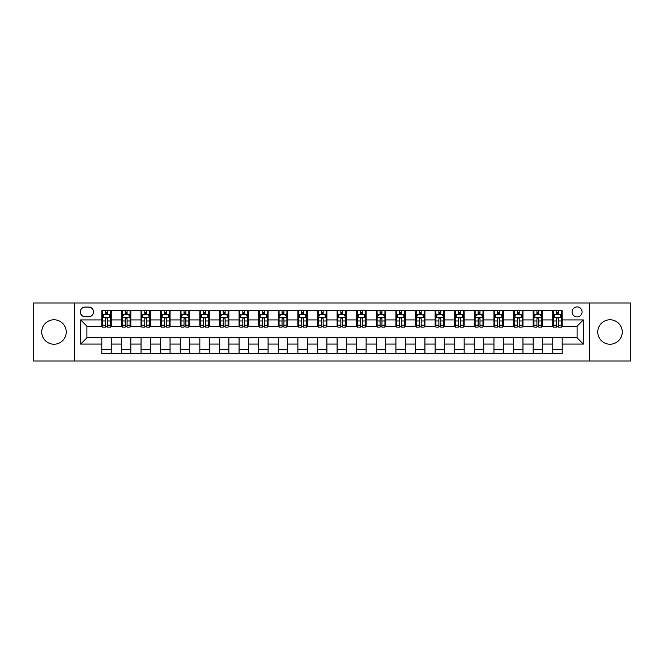 <?xml version="1.0" encoding="UTF-8"?>
<svg xmlns="http://www.w3.org/2000/svg" width="664" height="664" viewBox="0 0 664 664"><rect width="100%" height="100%" fill="white"/><g stroke="black" fill="none" stroke-linecap="round" stroke-linejoin="round"><path stroke-width="1" d="M610.017 319.766A12.234 12.234 0 0 0 597.783 332A12.234 12.234 0 0 0 610.017 344.234A12.234 12.234 0 0 0 622.251 332A12.234 12.234 0 0 0 610.017 319.766M53.983 319.766A12.234 12.234 0 0 0 41.749 332A12.234 12.234 0 0 0 53.983 344.234A12.234 12.234 0 0 0 66.217 332A12.234 12.234 0 0 0 53.983 319.766M577.082 306.901A5.021 5.021 0 0 0 572.061 311.922A5.021 5.021 0 0 0 577.082 316.944A5.021 5.021 0 0 0 582.096 311.922A5.021 5.021 0 0 0 577.082 306.901M589.624 361.017L630.8 361.017L630.8 302.983L589.624 302.983L589.624 361.017L74.376 361.017L74.376 302.983L33.2 302.983L33.2 361.017L74.376 361.017M85.2 316.786L88.644 316.786A4.864 4.864 0 0 0 93.508 311.922A4.864 4.864 0 0 0 88.644 307.058L85.2 307.058A4.864 4.864 0 0 0 80.336 311.922A4.864 4.864 0 0 0 85.2 316.786M589.624 302.983L74.376 302.983M101.824 344.077L80.651 344.077L80.651 319.923L101.824 319.923L101.824 326.198L86.918 326.198L86.918 337.802L101.824 337.802L101.824 353.563L562.176 353.563L562.176 337.802L577.082 337.802L577.082 326.198L562.176 326.198L562.176 319.923L583.349 319.923L583.349 344.077L562.176 344.077M562.176 319.923L562.176 310.437L101.824 310.437L101.824 319.923M552.763 310.437L552.763 326.198L553.552 326.198M556.532 326.198L558.416 326.198M561.395 326.198L562.176 326.198M552.763 326.198L541.791 326.198M533.159 310.437L533.159 326.198L533.947 326.198M536.927 326.198L538.811 326.198M533.159 326.198L522.178 326.198M513.554 310.437L513.554 326.198L514.343 326.198M517.322 326.198L519.198 326.198M513.554 326.198L502.573 326.198M493.95 310.437L493.95 326.198L494.73 326.198M497.709 326.198L499.594 326.198M493.95 326.198L482.969 326.198M474.345 310.437L474.345 326.198L475.125 326.198M478.105 326.198L479.989 326.198M474.345 326.198L463.364 326.198M454.732 310.437L454.732 326.198L455.521 326.198M458.5 326.198L460.384 326.198M454.732 326.198L443.759 326.198M435.127 310.437L435.127 326.198L435.916 326.198M438.896 326.198L440.78 326.198M435.127 326.198L424.147 326.198M415.523 310.437L415.523 326.198L416.303 326.198M419.291 326.198L421.167 326.198M415.523 326.198L404.542 326.198M395.918 310.437L395.918 326.198L396.698 326.198M399.678 326.198L401.562 326.198M395.918 326.198L384.937 326.198M376.314 310.437L376.314 326.198L377.094 326.198M380.074 326.198L381.958 326.198M376.314 326.198L365.333 326.198M356.701 310.437L356.701 326.198L357.489 326.198M360.469 326.198L362.353 326.198M356.701 326.198L345.728 326.198M337.096 310.437L337.096 326.198L337.885 326.198M340.864 326.198L342.74 326.198M337.096 326.198L326.115 326.198M317.492 310.437L317.492 326.198L318.272 326.198M321.26 326.198L323.136 326.198M317.492 326.198L306.511 326.198M297.887 310.437L297.887 326.198L298.667 326.198M301.647 326.198L303.531 326.198M297.887 326.198L286.906 326.198M278.282 310.437L278.282 326.198L279.063 326.198M282.042 326.198L283.926 326.198M278.282 326.198L267.301 326.198M258.669 310.437L258.669 326.198L259.458 326.198M262.438 326.198L264.322 326.198M258.669 326.198L247.697 326.198M239.065 310.437L239.065 326.198L239.853 326.198M242.833 326.198L244.709 326.198M239.065 326.198L228.084 326.198M219.46 310.437L219.46 326.198L220.24 326.198M223.22 326.198L225.104 326.198M219.46 326.198L208.479 326.198M199.856 310.437L199.856 326.198L200.636 326.198M203.616 326.198L205.5 326.198M199.856 326.198L188.875 326.198M180.251 310.437L180.251 326.198L181.031 326.198M184.011 326.198L185.895 326.198M180.251 326.198L169.27 326.198M160.638 310.437L160.638 326.198L161.427 326.198M164.406 326.198L166.29 326.198M160.638 326.198L149.657 326.198M141.034 310.437L141.034 326.198L141.822 326.198M144.802 326.198L146.678 326.198M141.034 326.198L130.053 326.198M121.429 310.437L121.429 326.198L122.209 326.198M125.189 326.198L127.073 326.198M121.429 326.198L110.448 326.198M101.824 326.198L102.605 326.198M105.584 326.198L107.468 326.198M101.824 337.802L111.237 337.802L111.237 353.563M562.176 337.802L111.237 337.802M111.237 310.437L111.237 326.198M101.824 314.354L102.605 314.354M105.584 314.354L107.468 314.354M110.448 314.354L111.237 314.354M101.824 349.646L111.237 349.646M121.429 337.802L121.429 353.563M130.841 310.437L130.841 326.198M121.429 314.354L122.209 314.354M125.189 314.354L127.073 314.354M130.053 314.354L130.841 314.354M130.841 337.802L130.841 353.563M121.429 349.646L130.841 349.646M141.034 337.802L141.034 353.563M150.446 337.802L150.446 353.563M141.034 349.646L150.446 349.646M150.446 310.437L150.446 326.198M141.034 314.354L141.822 314.354M144.802 314.354L146.678 314.354M149.657 314.354L150.446 314.354M160.638 337.802L160.638 353.563M170.05 337.802L170.05 353.563M160.638 349.646L170.05 349.646M170.05 310.437L170.05 326.198M160.638 314.354L161.427 314.354M164.406 314.354L166.29 314.354M169.27 314.354L170.05 314.354M180.251 337.802L180.251 353.563M189.655 337.802L189.655 353.563M180.251 349.646L189.655 349.646M189.655 310.437L189.655 326.198M180.251 314.354L181.031 314.354M184.011 314.354L185.895 314.354M188.875 314.354L189.655 314.354M199.856 337.802L199.856 353.563M209.268 337.802L209.268 353.563M199.856 349.646L209.268 349.646M209.268 310.437L209.268 326.198M199.856 314.354L200.636 314.354M203.616 314.354L205.5 314.354M208.479 314.354L209.268 314.354M219.46 337.802L219.46 353.563M228.873 337.802L228.873 353.563M219.46 349.646L228.873 349.646M228.873 310.437L228.873 326.198M219.46 314.354L220.24 314.354M223.22 314.354L225.104 314.354M228.084 314.354L228.873 314.354M239.065 337.802L239.065 353.563M248.477 337.802L248.477 353.563M239.065 349.646L248.477 349.646M248.477 310.437L248.477 326.198M239.065 314.354L239.853 314.354M242.833 314.354L244.709 314.354M247.697 314.354L248.477 314.354M258.669 337.802L258.669 353.563M268.082 337.802L268.082 353.563M258.669 349.646L268.082 349.646M268.082 310.437L268.082 326.198M258.669 314.354L259.458 314.354M262.438 314.354L264.322 314.354M267.301 314.354L268.082 314.354M278.282 337.802L278.282 353.563M287.686 337.802L287.686 353.563M278.282 349.646L287.686 349.646M287.686 310.437L287.686 326.198M278.282 314.354L279.063 314.354M282.042 314.354L283.926 314.354M286.906 314.354L287.686 314.354M297.887 337.802L297.887 353.563M307.299 337.802L307.299 353.563M297.887 349.646L307.299 349.646M307.299 310.437L307.299 326.198M297.887 314.354L298.667 314.354M301.647 314.354L303.531 314.354M306.511 314.354L307.299 314.354M317.492 337.802L317.492 353.563M326.904 337.802L326.904 353.563M317.492 349.646L326.904 349.646M326.904 310.437L326.904 326.198M317.492 314.354L318.272 314.354M321.26 314.354L323.136 314.354M326.115 314.354L326.904 314.354M337.096 337.802L337.096 353.563M346.508 337.802L346.508 353.563M337.096 349.646L346.508 349.646M346.508 310.437L346.508 326.198M337.096 314.354L337.885 314.354M340.864 314.354L342.74 314.354M345.728 314.354L346.508 314.354M356.701 337.802L356.701 353.563M366.113 337.802L366.113 353.563M356.701 349.646L366.113 349.646M366.113 310.437L366.113 326.198M356.701 314.354L357.489 314.354M360.469 314.354L362.353 314.354M365.333 314.354L366.113 314.354M376.314 337.802L376.314 353.563M385.718 337.802L385.718 353.563M376.314 349.646L385.718 349.646M385.718 310.437L385.718 326.198M376.314 314.354L377.094 314.354M380.074 314.354L381.958 314.354M384.937 314.354L385.718 314.354M395.918 337.802L395.918 353.563M405.33 337.802L405.33 353.563M395.918 349.646L405.33 349.646M405.33 310.437L405.33 326.198M395.918 314.354L396.698 314.354M399.678 314.354L401.562 314.354M404.542 314.354L405.33 314.354M415.523 337.802L415.523 353.563M424.935 337.802L424.935 353.563M415.523 349.646L424.935 349.646M424.935 310.437L424.935 326.198M415.523 314.354L416.303 314.354M419.291 314.354L421.167 314.354M424.147 314.354L424.935 314.354M435.127 337.802L435.127 353.563M444.54 337.802L444.54 353.563M435.127 349.646L444.54 349.646M444.54 310.437L444.54 326.198M435.127 314.354L435.916 314.354M438.896 314.354L440.78 314.354M443.759 314.354L444.54 314.354M454.732 337.802L454.732 353.563M464.144 337.802L464.144 353.563M454.732 349.646L464.144 349.646M464.144 310.437L464.144 326.198M454.732 314.354L455.521 314.354M458.5 314.354L460.384 314.354M463.364 314.354L464.144 314.354M474.345 337.802L474.345 353.563M483.749 337.802L483.749 353.563M474.345 349.646L483.749 349.646M483.749 310.437L483.749 326.198M474.345 314.354L475.125 314.354M478.105 314.354L479.989 314.354M482.969 314.354L483.749 314.354M493.95 337.802L493.95 353.563M503.362 337.802L503.362 353.563M493.95 349.646L503.362 349.646M503.362 310.437L503.362 326.198M493.95 314.354L494.73 314.354M497.709 314.354L499.594 314.354M502.573 314.354L503.362 314.354M513.554 337.802L513.554 353.563M522.966 337.802L522.966 353.563M513.554 349.646L522.966 349.646M522.966 310.437L522.966 326.198M513.554 314.354L514.343 314.354M517.322 314.354L519.198 314.354M522.178 314.354L522.966 314.354M533.159 337.802L533.159 353.563M542.571 337.802L542.571 353.563M533.159 349.646L542.571 349.646M542.571 310.437L542.571 326.198M533.159 314.354L533.947 314.354M536.927 314.354L538.811 314.354M541.791 314.354L542.571 314.354M552.763 337.802L552.763 353.563M552.763 349.646L562.176 349.646M552.763 314.354L553.552 314.354M556.532 314.354L558.416 314.354M561.395 314.354L562.176 314.354M86.918 326.198L80.651 319.923M86.918 337.802L80.651 344.077M583.349 319.923L577.082 326.198M583.349 344.077L577.082 337.802M107.468 312.47L105.584 312.47M110.448 325.169L107.468 325.169L107.468 327.136L110.448 327.136L110.448 317.566L108.879 314.429L104.173 314.429L102.605 317.566L102.605 327.136L105.584 327.136L105.584 325.169L102.605 325.169M102.605 317.566L102.605 310.437M110.448 317.566L110.448 310.437M105.584 314.429L105.584 310.437M107.468 310.437L107.468 314.429M107.468 325.169L107.468 318.745C106.846 317.541 106.215 317.541 105.584 318.745L105.584 325.169M127.073 312.47L125.189 312.47M130.053 325.169L127.073 325.169L127.073 327.136L130.053 327.136L130.053 317.566L128.484 314.429L123.778 314.429L122.209 317.566L122.209 327.136L125.189 327.136L125.189 325.169L122.209 325.169M122.209 317.566L122.209 310.437M130.053 317.566L130.053 310.437M125.189 314.429L125.189 310.437M127.073 310.437L127.073 314.429M127.073 325.169L127.073 318.745C126.45 317.541 125.82 317.541 125.189 318.745L125.189 325.169M146.678 312.47L144.802 312.47M149.657 325.169L146.678 325.169L146.678 327.136L149.657 327.136L149.657 317.566L148.097 314.429L143.391 314.429L141.822 317.566L141.822 327.136L144.802 327.136L144.802 325.169L141.822 325.169M141.822 317.566L141.822 310.437M149.657 317.566L149.657 310.437M144.802 314.429L144.802 310.437M146.678 310.437L146.678 314.429M146.678 325.169L146.678 318.745C146.055 317.541 145.424 317.541 144.802 318.745L144.802 325.169M166.29 312.47L164.406 312.47M169.27 325.169L166.29 325.169L166.29 327.136L169.27 327.136L169.27 317.566L167.702 314.429L162.995 314.429L161.427 317.566L161.427 327.136L164.406 327.136L164.406 325.169L161.427 325.169M161.427 317.566L161.427 310.437M169.27 317.566L169.27 310.437M164.406 314.429L164.406 310.437M166.29 310.437L166.29 314.429M166.29 325.169L166.29 318.745C165.66 317.541 165.037 317.541 164.406 318.745L164.406 325.169M185.895 312.47L184.011 312.47M188.875 325.169L185.895 325.169L185.895 327.136L188.875 327.136L188.875 317.566L187.306 314.429L182.6 314.429L181.031 317.566L181.031 327.136L184.011 327.136L184.011 325.169L181.031 325.169M181.031 317.566L181.031 310.437M188.875 317.566L188.875 310.437M184.011 314.429L184.011 310.437M185.895 310.437L185.895 314.429M185.895 325.169L185.895 318.745C185.264 317.541 184.642 317.541 184.011 318.745L184.011 325.169M205.5 312.47L203.616 312.47M208.479 325.169L205.5 325.169L205.5 327.136L208.479 327.136L208.479 317.566L206.911 314.429L202.205 314.429L200.636 317.566L200.636 327.136L203.616 327.136L203.616 325.169L200.636 325.169M200.636 317.566L200.636 310.437M208.479 317.566L208.479 310.437M203.616 314.429L203.616 310.437M205.5 310.437L205.5 314.429M205.5 325.169L205.5 318.745C204.877 317.541 204.246 317.541 203.616 318.745L203.616 325.169M225.104 312.47L223.22 312.47M228.084 325.169L225.104 325.169L225.104 327.136L228.084 327.136L228.084 317.566L226.515 314.429L221.809 314.429L220.24 317.566L220.24 327.136L223.22 327.136L223.22 325.169L220.24 325.169M220.24 317.566L220.24 310.437M228.084 317.566L228.084 310.437M223.22 314.429L223.22 310.437M225.104 310.437L225.104 314.429M225.104 325.169L225.104 318.745C224.482 317.541 223.851 317.541 223.22 318.745L223.22 325.169M244.709 312.47L242.833 312.47M247.697 325.169L244.709 325.169L244.709 327.136L247.697 327.136L247.697 317.566L246.128 314.429L241.422 314.429L239.853 317.566L239.853 327.136L242.833 327.136L242.833 325.169L239.853 325.169M239.853 317.566L239.853 310.437M247.697 317.566L247.697 310.437M242.833 314.429L242.833 310.437M244.709 310.437L244.709 314.429M244.709 325.169L244.709 318.745C244.086 317.541 243.456 317.541 242.833 318.745L242.833 325.169M264.322 312.47L262.438 312.47M267.301 325.169L264.322 325.169L264.322 327.136L267.301 327.136L267.301 317.566L265.733 314.429L261.027 314.429L259.458 317.566L259.458 327.136L262.438 327.136L262.438 325.169L259.458 325.169M259.458 317.566L259.458 310.437M267.301 317.566L267.301 310.437M262.438 314.429L262.438 310.437M264.322 310.437L264.322 314.429M264.322 325.169L264.322 318.745C263.691 317.541 263.068 317.541 262.438 318.745L262.438 325.169M283.926 312.47L282.042 312.47M286.906 325.169L283.926 325.169L283.926 327.136L286.906 327.136L286.906 317.566L285.337 314.429L280.631 314.429L279.063 317.566L279.063 327.136L282.042 327.136L282.042 325.169L279.063 325.169M279.063 317.566L279.063 310.437M286.906 317.566L286.906 310.437M282.042 314.429L282.042 310.437M283.926 310.437L283.926 314.429M283.926 325.169L283.926 318.745C283.296 317.541 282.673 317.541 282.042 318.745L282.042 325.169M303.531 312.47L301.647 312.47M306.511 325.169L303.531 325.169L303.531 327.136L306.511 327.136L306.511 317.566L304.942 314.429L300.236 314.429L298.667 317.566L298.667 327.136L301.647 327.136L301.647 325.169L298.667 325.169M298.667 317.566L298.667 310.437M306.511 317.566L306.511 310.437M301.647 314.429L301.647 310.437M303.531 310.437L303.531 314.429M303.531 325.169L303.531 318.745C302.909 317.541 302.278 317.541 301.647 318.745L301.647 325.169M323.136 312.47L321.26 312.47M326.115 325.169L323.136 325.169L323.136 327.136L326.115 327.136L326.115 317.566L324.547 314.429L319.841 314.429L318.272 317.566L318.272 327.136L321.26 327.136L321.26 325.169L318.272 325.169M318.272 317.566L318.272 310.437M326.115 317.566L326.115 310.437M321.26 314.429L321.26 310.437M323.136 310.437L323.136 314.429M323.136 325.169L323.136 318.745C322.513 317.541 321.882 317.541 321.26 318.745L321.26 325.169M342.74 312.47L340.864 312.47M345.728 325.169L342.74 325.169L342.74 327.136L345.728 327.136L345.728 317.566L344.159 314.429L339.453 314.429L337.885 317.566L337.885 327.136L340.864 327.136L340.864 325.169L337.885 325.169M337.885 317.566L337.885 310.437M345.728 317.566L345.728 310.437M340.864 314.429L340.864 310.437M342.74 310.437L342.74 314.429M342.74 325.169L342.74 318.745C342.118 317.541 341.487 317.541 340.864 318.745L340.864 325.169M362.353 312.47L360.469 312.47M365.333 325.169L362.353 325.169L362.353 327.136L365.333 327.136L365.333 317.566L363.764 314.429L359.058 314.429L357.489 317.566L357.489 327.136L360.469 327.136L360.469 325.169L357.489 325.169M357.489 317.566L357.489 310.437M365.333 317.566L365.333 310.437M360.469 314.429L360.469 310.437M362.353 310.437L362.353 314.429M362.353 325.169L362.353 318.745C361.722 317.541 361.1 317.541 360.469 318.745L360.469 325.169M381.958 312.47L380.074 312.47M384.937 325.169L381.958 325.169L381.958 327.136L384.937 327.136L384.937 317.566L383.369 314.429L378.663 314.429L377.094 317.566L377.094 327.136L380.074 327.136L380.074 325.169L377.094 325.169M377.094 317.566L377.094 310.437M384.937 317.566L384.937 310.437M380.074 314.429L380.074 310.437M381.958 310.437L381.958 314.429M381.958 325.169L381.958 318.745C381.327 317.541 380.704 317.541 380.074 318.745L380.074 325.169M401.562 312.47L399.678 312.47M404.542 325.169L401.562 325.169L401.562 327.136L404.542 327.136L404.542 317.566L402.973 314.429L398.267 314.429L396.698 317.566L396.698 327.136L399.678 327.136L399.678 325.169L396.698 325.169M396.698 317.566L396.698 310.437M404.542 317.566L404.542 310.437M399.678 314.429L399.678 310.437M401.562 310.437L401.562 314.429M401.562 325.169L401.562 318.745C400.94 317.541 400.309 317.541 399.678 318.745L399.678 325.169M421.167 312.47L419.291 312.47M424.147 325.169L421.167 325.169L421.167 327.136L424.147 327.136L424.147 317.566L422.578 314.429L417.872 314.429L416.303 317.566L416.303 327.136L419.291 327.136L419.291 325.169L416.303 325.169M416.303 317.566L416.303 310.437M424.147 317.566L424.147 310.437M419.291 314.429L419.291 310.437M421.167 310.437L421.167 314.429M421.167 325.169L421.167 318.745C420.544 317.541 419.914 317.541 419.291 318.745L419.291 325.169M440.78 312.47L438.896 312.47M443.759 325.169L440.78 325.169L440.78 327.136L443.759 327.136L443.759 317.566L442.191 314.429L437.485 314.429L435.916 317.566L435.916 327.136L438.896 327.136L438.896 325.169L435.916 325.169M435.916 317.566L435.916 310.437M443.759 317.566L443.759 310.437M438.896 314.429L438.896 310.437M440.78 310.437L440.78 314.429M440.78 325.169L440.78 318.745C440.149 317.541 439.518 317.541 438.896 318.745L438.896 325.169M460.384 312.47L458.5 312.47M463.364 325.169L460.384 325.169L460.384 327.136L463.364 327.136L463.364 317.566L461.795 314.429L457.089 314.429L455.521 317.566L455.521 327.136L458.5 327.136L458.5 325.169L455.521 325.169M455.521 317.566L455.521 310.437M463.364 317.566L463.364 310.437M458.5 314.429L458.5 310.437M460.384 310.437L460.384 314.429M460.384 325.169L460.384 318.745C459.754 317.541 459.131 317.541 458.5 318.745L458.5 325.169M479.989 312.47L478.105 312.47M482.969 325.169L479.989 325.169L479.989 327.136L482.969 327.136L482.969 317.566L481.4 314.429L476.694 314.429L475.125 317.566L475.125 327.136L478.105 327.136L478.105 325.169L475.125 325.169M475.125 317.566L475.125 310.437M482.969 317.566L482.969 310.437M478.105 314.429L478.105 310.437M479.989 310.437L479.989 314.429M479.989 325.169L479.989 318.745C479.358 317.541 478.736 317.541 478.105 318.745L478.105 325.169M499.594 312.47L497.709 312.47M502.573 325.169L499.594 325.169L499.594 327.136L502.573 327.136L502.573 317.566L501.005 314.429L496.298 314.429L494.73 317.566L494.73 327.136L497.709 327.136L497.709 325.169L494.73 325.169M494.73 317.566L494.73 310.437M502.573 317.566L502.573 310.437M497.709 314.429L497.709 310.437M499.594 310.437L499.594 314.429M499.594 325.169L499.594 318.745C498.971 317.541 498.34 317.541 497.709 318.745L497.709 325.169M519.198 312.47L517.322 312.47M522.178 325.169L519.198 325.169L519.198 327.136L522.178 327.136L522.178 317.566L520.609 314.429L515.903 314.429L514.343 317.566L514.343 327.136L517.322 327.136L517.322 325.169L514.343 325.169M514.343 317.566L514.343 310.437M522.178 317.566L522.178 310.437M517.322 314.429L517.322 310.437M519.198 310.437L519.198 314.429M519.198 325.169L519.198 318.745C518.576 317.541 517.945 317.541 517.322 318.745L517.322 325.169M538.811 312.47L536.927 312.47M541.791 325.169L538.811 325.169L538.811 327.136L541.791 327.136L541.791 317.566L540.222 314.429L535.516 314.429L533.947 317.566L533.947 327.136L536.927 327.136L536.927 325.169L533.947 325.169M533.947 317.566L533.947 310.437M541.791 317.566L541.791 310.437M536.927 314.429L536.927 310.437M538.811 310.437L538.811 314.429M538.811 325.169L538.811 318.745C538.18 317.541 537.549 317.541 536.927 318.745L536.927 325.169M558.416 312.47L556.532 312.47M561.395 325.169L558.416 325.169L558.416 327.136L561.395 327.136L561.395 317.566L559.827 314.429L555.121 314.429L553.552 317.566L553.552 327.136L556.532 327.136L556.532 325.169L553.552 325.169M553.552 317.566L553.552 310.437M561.395 317.566L561.395 310.437M556.532 314.429L556.532 310.437M558.416 310.437L558.416 314.429M558.416 325.169L558.416 318.745C557.785 317.541 557.162 317.541 556.532 318.745L556.532 325.169M121.429 344.077L111.237 344.077M121.429 319.923L111.237 319.923M141.034 319.923L130.841 319.923M141.034 344.077L130.841 344.077M160.638 319.923L150.446 319.923M160.638 344.077L150.446 344.077M180.251 319.923L170.05 319.923M180.251 344.077L170.05 344.077M199.856 319.923L189.655 319.923M199.856 344.077L189.655 344.077M219.46 319.923L209.268 319.923M219.46 344.077L209.268 344.077M239.065 319.923L228.873 319.923M239.065 344.077L228.873 344.077M258.669 319.923L248.477 319.923M258.669 344.077L248.477 344.077M278.282 319.923L268.082 319.923M278.282 344.077L268.082 344.077M297.887 319.923L287.686 319.923M297.887 344.077L287.686 344.077M317.492 319.923L307.299 319.923M317.492 344.077L307.299 344.077M337.096 319.923L326.904 319.923M337.096 344.077L326.904 344.077M356.701 319.923L346.508 319.923M356.701 344.077L346.508 344.077M376.314 319.923L366.113 319.923M376.314 344.077L366.113 344.077M395.918 319.923L385.718 319.923M395.918 344.077L385.718 344.077M415.523 319.923L405.33 319.923M415.523 344.077L405.33 344.077M435.127 319.923L424.935 319.923M435.127 344.077L424.935 344.077M454.732 319.923L444.54 319.923M454.732 344.077L444.54 344.077M474.345 319.923L464.144 319.923M474.345 344.077L464.144 344.077M493.95 319.923L483.749 319.923M493.95 344.077L483.749 344.077M513.554 319.923L503.362 319.923M513.554 344.077L503.362 344.077M533.159 319.923L522.966 319.923M533.159 344.077L522.966 344.077M552.763 319.923L542.571 319.923M552.763 344.077L542.571 344.077M110.407 317.492L102.646 317.492M102.605 314.62L104.082 314.62M108.971 314.62L110.448 314.62M105.584 320.969L102.605 320.969M110.448 320.969L107.468 320.969M107.468 313.474L105.584 313.474M130.019 317.492L122.251 317.492M122.209 314.62L123.687 314.62M128.584 314.62L130.053 314.62M125.189 320.969L122.209 320.969M130.053 320.969L127.073 320.969M127.073 313.474L125.189 313.474M149.624 317.492L141.855 317.492M141.822 314.62L143.291 314.62M148.188 314.62L149.657 314.62M144.802 320.969L141.822 320.969M149.657 320.969L146.678 320.969M146.678 313.474L144.802 313.474M169.229 317.492L161.468 317.492M161.427 314.62L162.896 314.62M167.793 314.62L169.27 314.62M164.406 320.969L161.427 320.969M169.27 320.969L166.29 320.969M166.29 313.474L164.406 313.474M188.833 317.492L181.073 317.492M181.031 314.62L182.509 314.62M187.397 314.62L188.875 314.62M184.011 320.969L181.031 320.969M188.875 320.969L185.895 320.969M185.895 313.474L184.011 313.474M208.438 317.492L200.677 317.492M200.636 314.62L202.113 314.62M207.002 314.62L208.479 314.62M203.616 320.969L200.636 320.969M208.479 320.969L205.5 320.969M205.5 313.474L203.616 313.474M228.051 317.492L220.282 317.492M220.24 314.62L221.718 314.62M226.615 314.62L228.084 314.62M223.22 320.969L220.24 320.969M228.084 320.969L225.104 320.969M225.104 313.474L223.22 313.474M247.655 317.492L239.887 317.492M239.853 314.62L241.322 314.62M246.219 314.62L247.697 314.62M242.833 320.969L239.853 320.969M247.697 320.969L244.709 320.969M244.709 313.474L242.833 313.474M267.26 317.492L259.499 317.492M259.458 314.62L260.927 314.62M265.824 314.62L267.301 314.62M262.438 320.969L259.458 320.969M267.301 320.969L264.322 320.969M264.322 313.474L262.438 313.474M286.865 317.492L279.104 317.492M279.063 314.62L280.54 314.62M285.429 314.62L286.906 314.62M282.042 320.969L279.063 320.969M286.906 320.969L283.926 320.969M283.926 313.474L282.042 313.474M306.469 317.492L298.709 317.492M298.667 314.62L300.145 314.62M305.033 314.62L306.511 314.62M301.647 320.969L298.667 320.969M306.511 320.969L303.531 320.969M303.531 313.474L301.647 313.474M326.082 317.492L318.313 317.492M318.272 314.62L319.749 314.62M324.646 314.62L326.115 314.62M321.26 320.969L318.272 320.969M326.115 320.969L323.136 320.969M323.136 313.474L321.26 313.474M345.687 317.492L337.918 317.492M337.885 314.62L339.354 314.62M344.251 314.62L345.728 314.62M340.864 320.969L337.885 320.969M345.728 320.969L342.74 320.969M342.74 313.474L340.864 313.474M365.291 317.492L357.531 317.492M357.489 314.62L358.967 314.62M363.855 314.62L365.333 314.62M360.469 320.969L357.489 320.969M365.333 320.969L362.353 320.969M362.353 313.474L360.469 313.474M384.896 317.492L377.135 317.492M377.094 314.62L378.571 314.62M383.46 314.62L384.937 314.62M380.074 320.969L377.094 320.969M384.937 320.969L381.958 320.969M381.958 313.474L380.074 313.474M404.5 317.492L396.74 317.492M396.698 314.62L398.176 314.62M403.073 314.62L404.542 314.62M399.678 320.969L396.698 320.969M404.542 320.969L401.562 320.969M401.562 313.474L399.678 313.474M424.113 317.492L416.345 317.492M416.303 314.62L417.781 314.62M422.677 314.62L424.147 314.62M419.291 320.969L416.303 320.969M424.147 320.969L421.167 320.969M421.167 313.474L419.291 313.474M443.718 317.492L435.949 317.492M435.916 314.62L437.385 314.62M442.282 314.62L443.759 314.62M438.896 320.969L435.916 320.969M443.759 320.969L440.78 320.969M440.78 313.474L438.896 313.474M463.323 317.492L455.562 317.492M455.521 314.62L456.998 314.62M461.887 314.62L463.364 314.62M458.5 320.969L455.521 320.969M463.364 320.969L460.384 320.969M460.384 313.474L458.5 313.474M482.927 317.492L475.167 317.492M475.125 314.62L476.603 314.62M481.491 314.62L482.969 314.62M478.105 320.969L475.125 320.969M482.969 320.969L479.989 320.969M479.989 313.474L478.105 313.474M502.532 317.492L494.771 317.492M494.73 314.62L496.207 314.62M501.104 314.62L502.573 314.62M497.709 320.969L494.73 320.969M502.573 320.969L499.594 320.969M499.594 313.474L497.709 313.474M522.145 317.492L514.376 317.492M514.343 314.62L515.812 314.62M520.709 314.62L522.178 314.62M517.322 320.969L514.343 320.969M522.178 320.969L519.198 320.969M519.198 313.474L517.322 313.474M541.749 317.492L533.981 317.492M533.947 314.62L535.416 314.62M540.313 314.62L541.791 314.62M536.927 320.969L533.947 320.969M541.791 320.969L538.811 320.969M538.811 313.474L536.927 313.474M561.354 317.492L553.593 317.492M553.552 314.62L555.029 314.62M559.918 314.62L561.395 314.62M556.532 320.969L553.552 320.969M561.395 320.969L558.416 320.969M558.416 313.474L556.532 313.474"/></g></svg>
